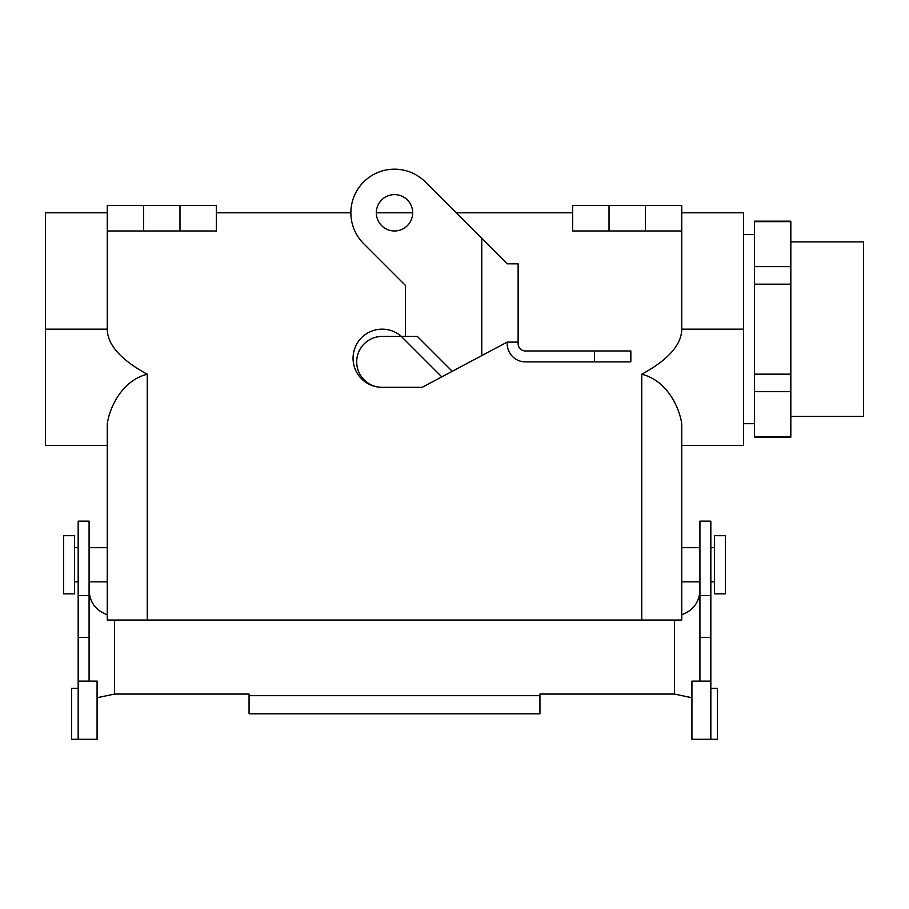 <?xml version="1.0" encoding="UTF-8"?>
<svg xmlns="http://www.w3.org/2000/svg" width="909" height="909" viewBox="0 0 909 909"><rect width="100%" height="100%" fill="white"/><g stroke="black" fill="none" stroke-linecap="round" stroke-linejoin="round"><path stroke-width="1.36" d="M97.081 697.737L114.534 694.056L249.066 694.056L249.066 713.838L539.946 713.838L539.946 694.056L674.478 694.056L674.478 620.029M107.262 614.711C95.854 610.564 89.798 602.44 89.082 590.327M691.931 697.737L674.478 694.056M681.75 614.711C693.158 610.564 699.214 602.44 699.93 590.327M710.838 688.386L717.383 688.386L717.383 739.29L710.838 739.29L710.838 521.13L699.93 521.13L699.93 681.114M710.838 681.114L691.931 681.114L691.931 739.29L710.838 739.29M710.838 637.379L699.93 637.379M89.082 595.622L89.082 521.13L78.174 521.13L78.174 595.622L89.082 595.622L89.082 681.114M78.174 595.622L78.174 681.114L97.081 681.114L97.081 739.29L71.629 739.29L71.629 688.386L78.174 688.386M78.174 681.114L78.174 739.29M78.174 637.379L89.082 637.379M681.75 620.029L681.75 445.501L743.562 445.501L743.562 212.797L681.75 212.797L743.562 212.797L743.562 329.149L681.75 329.149L681.75 230.977L572.67 230.977L572.67 205.525L609.03 205.525L572.67 205.525L572.67 230.977L609.03 230.977L609.03 205.525L645.39 205.525L609.03 205.525L609.03 230.977L645.39 230.977L645.39 205.525L681.75 205.525L645.39 205.525L645.39 230.977L681.75 230.977L681.75 205.525L681.75 329.149C681.557 344.784 668.217 359.816 641.754 374.235C668.626 380.951 680.114 410.391 681.75 424.094L681.75 620.029L641.754 620.029L641.754 374.235C668.217 359.816 681.557 344.784 681.75 329.149L743.562 329.149L743.562 445.501L681.75 445.501L681.75 620.029L681.75 424.094C680.114 410.391 668.626 380.951 641.754 374.235L641.754 620.029L147.258 620.029L681.75 620.029M107.262 620.029L107.262 445.501L45.45 445.501L45.45 212.797L107.262 212.797L45.45 212.797L45.45 329.149L107.262 329.149L107.262 230.977L216.342 230.977L216.342 205.525L179.982 205.525L216.342 205.525L216.342 230.977L179.982 230.977L179.982 205.525L143.622 205.525L179.982 205.525L179.982 230.977L143.622 230.977L143.622 205.525L107.262 205.525L143.622 205.525L143.622 230.977L107.262 230.977L107.262 205.525L107.262 329.149C107.455 344.784 120.795 359.816 147.258 374.235C120.386 380.951 108.898 410.391 107.262 424.094L107.262 620.029L147.258 620.029L147.258 374.235C120.795 359.816 107.455 344.784 107.262 329.149L45.45 329.149L45.45 445.501L107.262 445.501L107.262 620.029L147.258 620.029L147.258 374.235C120.386 380.951 108.898 410.391 107.262 424.094L107.262 620.029M572.67 212.797L456.216 212.797L572.67 212.797M412.686 212.797L376.326 212.797L412.686 212.797A18.18 18.18 0 0 1 394.506 230.977A18.18 18.18 0 0 1 376.326 212.797A18.18 18.18 0 0 1 394.506 194.617A18.18 18.18 0 0 1 412.686 212.797M350.874 212.797L216.342 212.797L350.874 212.797M714.474 581.851L710.838 581.851L714.474 581.851M699.93 581.851L681.75 581.851L699.93 581.851M714.474 593.85L714.474 535.674L714.474 593.85L725.382 593.85L725.382 535.674L714.474 535.674L725.382 535.674L725.382 593.85L714.474 593.85M754.47 436.661L790.83 436.661L790.83 266.632L754.47 266.632L754.47 436.661L790.83 437.138L790.83 374.144L754.47 374.144L754.47 391.677L790.83 391.677L754.47 391.677L754.47 436.661M754.47 221.637L754.47 284.165L790.83 284.165L790.83 374.144L754.47 374.144L754.47 284.165L790.83 284.165L790.83 221.16L754.47 221.16L790.83 221.16L754.47 221.16L754.47 266.632L790.83 266.632L790.83 221.637L754.47 221.637M863.55 416.413L863.55 241.885L790.83 241.885L863.55 241.885L863.55 416.413L790.83 416.413L863.55 416.413M74.538 581.851L78.174 581.851L74.538 581.851M89.082 581.851L107.262 581.851L89.082 581.851M74.538 593.85L74.538 535.674L74.538 593.85L63.63 593.85L63.63 535.674L74.538 535.674L63.63 535.674L63.63 593.85L74.538 593.85M481.77 355.624L507.222 342.091L507.222 343.693A18.18 18.18 0 0 0 525.402 361.873L630.846 361.873L630.846 350.965L525.402 350.965A7.272 7.272 0 0 1 518.13 343.693L518.13 263.815L507.222 263.815L481.77 238.363L481.77 355.624L422.14 387.325L382.144 387.325A25.452 25.452 0 0 1 356.692 361.873A25.452 25.452 0 0 1 382.144 336.421L417.345 336.421L452.239 371.327M507.222 342.091L518.13 342.091M405.414 336.421L405.414 285.415L363.657 243.657A43.632 43.632 0 0 1 363.657 181.948A43.632 43.632 0 0 1 425.355 181.948L481.77 238.363M441.774 376.883L401.312 336.421M401.38 336.421A29.088 29.088 0 0 0 354.93 347.954A29.088 29.088 0 0 0 382.144 387.325M114.534 694.056L114.534 620.029M249.066 695.658L539.946 695.658M710.838 595.622L699.93 595.622M594.486 361.873L594.486 350.965M714.474 547.673L710.838 547.673L714.474 547.673M699.93 547.673L681.75 547.673L699.93 547.673M743.562 423.685L754.47 423.685L743.562 423.685M743.562 234.613L754.47 234.613L743.562 234.613M74.538 547.673L78.174 547.673L74.538 547.673M89.082 547.673L107.262 547.673L89.082 547.673M790.83 437.138L754.47 437.138L790.83 437.138"/></g></svg>
